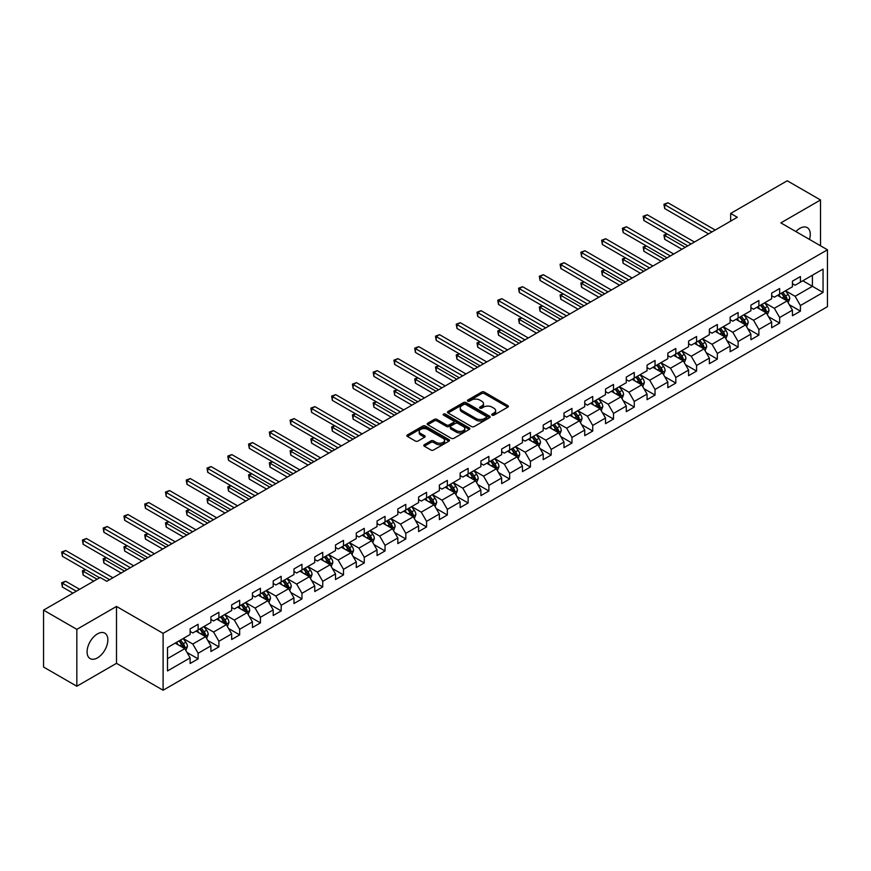 <?xml version="1.0" encoding="UTF-8"?>
<svg xmlns="http://www.w3.org/2000/svg" width="871" height="871" viewBox="0 0 871 871"><rect width="100%" height="100%" fill="white"/><g stroke="black" fill="none" stroke-linecap="round" stroke-linejoin="round"><path stroke-width="1.31" d="M492.115 415.151A1.296 0.751 0 0 0 493.944 415.151L507.837 407.138A1.851 1.067 0 0 0 508.381 406.387A1.851 1.067 0 0 0 507.837 405.625L484.309 392.048A1.851 1.067 0 0 0 481.696 392.048L467.814 400.061A1.296 0.751 0 0 0 467.433 400.595A1.296 0.751 0 0 0 467.814 401.117A1.296 0.751 0 0 0 469.643 401.117L471.44 400.083A5.912 3.419 0 0 1 479.801 400.083L481.761 401.215A5.912 3.419 0 0 1 483.492 403.632A5.912 3.419 0 0 1 481.761 406.038L479.965 407.084A1.296 0.751 0 0 0 479.583 407.606A1.296 0.751 0 0 0 479.965 408.14A1.296 0.751 0 0 0 481.794 408.14L483.59 407.095A5.912 3.419 0 0 1 491.952 407.095L493.911 408.227A5.912 3.419 0 0 1 495.653 410.644A5.912 3.419 0 0 1 493.911 413.061L492.115 414.095A1.296 0.751 0 0 0 491.745 414.629A1.296 0.751 0 0 0 492.115 415.151L492.115 414.095M97.465 657.866A14.687 8.481 120 0 0 107.068 644.932A14.687 8.481 120 0 0 104.814 633.163A14.687 8.481 120 0 0 97.465 633.892A14.687 8.481 120 0 0 87.873 646.826A14.687 8.481 120 0 0 90.127 658.596A14.687 8.481 120 0 0 97.465 657.866M809.475 239.416A14.687 8.481 120 0 0 807.232 227.625A14.687 8.481 120 0 0 799.894 228.344A14.687 8.481 120 0 0 795.898 231.577M424.329 444.711A1.851 1.067 0 0 0 423.785 445.462A1.851 1.067 0 0 0 424.329 446.213L430.927 450.024A1.851 1.067 0 0 0 433.54 450.024L448.968 441.129A1.851 1.067 0 0 0 449.501 440.367A1.851 1.067 0 0 0 448.968 439.615L425.44 426.039A1.851 1.067 0 0 0 422.827 426.039L407.41 434.934A1.851 1.067 0 0 0 406.866 435.696A1.851 1.067 0 0 0 407.41 436.447L415.38 441.053A1.851 1.067 0 0 0 417.993 441.053L424.591 437.242A1.851 1.067 0 0 0 425.135 436.491A1.851 1.067 0 0 0 424.591 435.729L420.639 433.453A4.943 2.853 0 0 1 419.191 431.428A4.943 2.853 0 0 1 422.239 428.793A4.943 2.853 0 0 1 427.628 429.414L443.11 438.353A4.943 2.853 0 0 1 444.558 440.367A4.943 2.853 0 0 1 441.51 443.012A4.943 2.853 0 0 1 436.121 442.392L433.54 440.9A1.851 1.067 0 0 0 430.927 440.9L424.329 444.711L424.329 446.213L430.927 442.435L430.927 440.9M116.507 606.445L76.833 629.352L43.55 610.135L43.55 667.023L76.833 686.239L116.507 663.332L163.106 690.235L163.106 633.348L116.507 606.445L116.507 663.332M820.526 245.796L820.526 199.982L780.852 222.889L827.45 249.792L163.106 633.348M820.526 199.982L787.242 180.765L730.66 213.439L730.66 221.125M43.55 610.135L100.132 577.473L106.785 581.316L737.312 217.282L730.66 213.439M471.57 426.561A1.851 1.067 0 0 0 474.183 426.561L489.6 417.666A1.851 1.067 0 0 0 490.144 416.904A1.851 1.067 0 0 0 489.6 416.153L466.083 402.576A1.851 1.067 0 0 0 463.47 402.576L448.042 411.471A1.851 1.067 0 0 0 447.509 412.233A1.851 1.067 0 0 0 448.042 412.985L471.57 426.561M444.058 415.434A1.296 0.751 0 0 1 445.364 415.619L445.364 414.073L469.284 427.89A1.851 1.067 0 0 1 469.828 428.641A1.851 1.067 0 0 1 469.284 429.392L453.867 438.298A1.851 1.067 0 0 1 451.254 438.298L427.726 424.71L427.726 423.208A1.851 1.067 0 0 0 427.182 423.959A1.851 1.067 0 0 0 427.726 424.71M427.726 423.208L434.324 419.397A1.851 1.067 0 0 1 436.937 419.397L446.475 424.906A1.851 1.067 0 0 0 449.098 424.906L453.475 422.381A1.851 1.067 0 0 0 454.009 421.618A1.851 1.067 0 0 0 453.475 420.867L443.535 415.129A1.296 0.751 0 0 1 443.165 414.607A1.296 0.751 0 0 1 443.96 413.921A1.296 0.751 0 0 1 445.364 414.073M163.106 690.235L827.45 306.679L827.45 249.792M187.004 652.455L198.12 658.868L198.12 653.261L210.902 645.879L210.902 651.486L218.893 646.881L218.893 641.263L231.675 633.892L231.675 639.499L239.656 634.883L239.656 629.276L252.438 621.894L252.438 627.512L260.429 622.896L260.429 617.289L273.211 609.907L273.211 615.514L281.191 610.909L281.191 605.291L293.973 597.92L293.973 603.527L301.965 598.91L301.965 593.303L314.747 585.922L314.747 591.54L322.738 586.923L322.738 581.316L335.52 573.935L335.52 579.542L343.501 574.936L343.501 569.318L356.283 561.947L356.283 567.554L364.274 562.938L364.274 557.331L377.056 549.949L377.056 555.567L385.036 550.951L385.036 545.344L397.818 537.962L397.818 543.569L405.81 538.964L405.81 533.346L418.592 525.975L418.592 531.582L426.583 526.966L426.583 521.359L439.365 513.977L439.365 519.595L447.346 514.979L447.346 509.372L460.128 501.99L460.128 507.597L468.119 502.992L468.119 497.374L480.901 490.003L480.901 495.61L488.892 490.994L488.892 485.387L501.663 478.005L501.663 483.623L509.655 479.006L509.655 473.399L522.437 466.018L522.437 471.625L530.428 467.019L530.428 461.401L543.21 454.02L543.21 459.638L551.191 455.021L551.191 449.414L563.973 442.033L563.973 447.64L571.964 443.034L571.964 437.427L584.746 430.045L584.746 435.652L592.737 431.047L592.737 425.429L605.508 418.047L605.508 423.665L613.5 419.049L613.5 413.442L626.282 406.06L626.282 411.667L634.273 407.062L634.273 401.444L647.055 394.073L647.055 399.68L655.036 395.075L655.036 389.457L667.817 382.075L667.817 387.693L675.809 383.077L675.809 377.47L688.591 370.088L688.591 375.695L696.582 371.09L696.582 365.472L709.364 358.101L709.364 363.708L717.345 359.092L717.345 353.484L730.127 346.103L730.127 351.721L738.118 347.104L738.118 341.497L750.9 334.116L750.9 339.723L758.881 335.117L758.881 329.499L771.662 322.128L771.662 327.736L779.654 323.119L779.654 317.512L792.436 310.13L792.436 315.748L800.427 311.132L800.427 305.525L823.051 292.46L823.051 269.085L812.403 275.236L812.403 286.309L823.051 292.46M198.12 658.868L190.128 663.484L190.128 657.866L167.504 670.942L167.504 647.567L190.128 634.502L190.128 628.895L198.12 624.278L198.12 629.896L210.902 622.515L210.902 616.897L218.893 612.291L218.893 617.898L231.675 610.517L231.675 604.91L239.656 600.293L239.656 605.911L252.438 598.529L252.438 592.922L260.429 588.306L260.429 593.913L273.211 586.542L273.211 580.924L281.191 576.319L281.191 581.926L293.973 574.544L293.973 568.937L301.965 564.321L301.965 569.939L314.747 562.557L314.747 556.95L322.738 552.334L322.738 557.941L335.52 550.57L335.52 544.952L343.501 540.347L343.501 545.954L356.283 538.572L356.283 532.965L364.274 528.349L364.274 533.967L377.056 526.585L377.056 520.978L385.036 516.361L385.036 521.969L397.818 514.598L397.818 508.98L405.81 504.374L405.81 509.981L418.592 502.6L418.592 496.993L426.583 492.376L426.583 497.994L439.365 490.613L439.365 485.005L447.346 480.389L447.346 485.996L460.128 478.625L460.128 473.007L468.119 468.402L468.119 474.009L480.901 466.627L480.901 461.02L488.892 456.404L488.892 462.022L501.663 454.64L501.663 449.033L509.655 444.417L509.655 450.024L522.437 442.653L522.437 437.035L530.428 432.43L530.428 438.037L543.21 430.655L543.21 425.048L551.191 420.432L551.191 426.05L563.973 418.668L563.973 413.05L571.964 408.445L571.964 414.052L584.746 406.681L584.746 401.063L592.737 396.457L592.737 402.064L605.508 394.683L605.508 389.076L613.5 384.459L613.5 390.077L626.282 382.696L626.282 377.078L634.273 372.472L634.273 378.079L647.055 370.698L647.055 365.091L655.036 360.474L655.036 366.092L667.817 358.71L667.817 353.103L675.809 348.487L675.809 354.105L688.591 346.723L688.591 341.105L696.582 336.5L696.582 342.107L709.364 334.725L709.364 329.118L717.345 324.502L717.345 330.12L730.127 322.738L730.127 317.131L738.118 312.515L738.118 318.122L750.9 310.751L750.9 305.133L758.881 300.528L758.881 306.135L771.662 298.753L771.662 293.146L779.654 288.53L779.654 294.148L792.436 286.766L792.436 281.159L800.427 276.543L800.427 282.15L823.051 269.085M195.986 631.116L205.578 636.657L192.796 644.039L183.204 638.497M190.128 631.431L192.796 632.967L198.12 629.896M192.796 644.039L198.12 653.261M205.578 636.657L210.902 645.879M216.759 619.129L226.34 624.659L213.558 632.041L203.977 626.51M210.902 619.433L213.558 620.979L218.893 617.898M213.558 632.041L218.893 641.263M226.34 624.659L231.675 633.892M237.533 607.141L247.114 612.672L234.332 620.054L224.751 614.523M231.675 607.446L234.332 608.981L239.656 605.911M234.332 620.054L239.656 629.276M247.114 612.672L252.438 621.894M258.295 595.143L267.887 600.685L255.105 608.067L245.513 602.525M252.438 595.459L255.105 596.994L260.429 593.913M255.105 608.067L260.429 617.289M267.887 600.685L273.211 609.907M279.068 583.156L288.649 588.687L275.867 596.069L266.286 590.538M273.211 583.461L275.867 585.007L281.191 581.926M275.867 596.069L281.191 605.291M288.649 588.687L293.973 597.92M299.831 571.169L309.423 576.7L296.641 584.082L287.049 578.551M293.973 571.474L296.641 573.009L301.965 569.939M296.641 584.082L301.965 593.303M309.423 576.7L314.747 585.922M320.604 559.171L330.185 564.713L317.414 572.084L307.822 566.553M314.747 559.487L317.414 561.022L322.738 557.941M317.414 572.084L322.738 581.316M330.185 564.713L335.52 573.935M341.378 547.184L350.959 552.715L338.177 560.097L328.596 554.566M335.52 547.489L338.177 549.024L343.501 545.954M338.177 560.097L343.501 569.318M350.959 552.715L356.283 561.947M362.14 535.197L371.732 540.728L358.95 548.109L349.358 542.568M356.283 535.502L358.95 537.037L364.274 533.967M358.95 548.109L364.274 557.331M371.732 540.728L377.056 549.949M382.913 523.199L392.494 528.741L379.712 536.111L370.131 530.581M377.056 523.515L379.712 525.05L385.036 521.969M379.712 536.111L385.036 545.344M392.494 528.741L397.818 537.962M403.676 511.212L413.268 516.743L400.486 524.124L390.905 518.593M397.818 511.517L400.486 513.052L405.81 509.981M400.486 524.124L405.81 533.346M413.268 516.743L418.592 525.975M424.449 499.225L434.03 504.755L421.259 512.137L411.667 506.595M418.592 499.529L421.259 501.065L426.583 497.994M421.259 512.137L426.583 521.359M434.03 504.755L439.365 513.977M445.223 487.227L454.804 492.768L442.022 500.139L432.441 494.608M439.365 487.542L442.022 489.077L447.346 485.996M442.022 500.139L447.346 509.372M454.804 492.768L460.128 501.99M465.985 475.239L475.577 480.77L462.795 488.152L453.203 482.621M460.128 475.544L462.795 477.079L468.119 474.009M462.795 488.152L468.119 497.374M475.577 480.77L480.901 490.003M486.758 463.252L496.339 468.783L483.557 476.165L473.976 470.623M480.901 463.557L483.557 465.092L488.892 462.022M483.557 476.165L488.892 485.387M496.339 468.783L501.663 478.005M507.521 451.254L517.113 456.796L504.331 464.167L494.75 458.636M501.663 451.57L504.331 453.105L509.655 450.024M504.331 464.167L509.655 473.399M517.113 456.796L522.437 466.018M528.294 439.267L537.886 444.798L525.104 452.18L515.512 446.649M522.437 439.572L525.104 441.107L530.428 438.037M525.104 452.18L530.428 461.401M537.886 444.798L543.21 454.02M549.068 427.28L558.649 432.811L545.867 440.193L536.286 434.651M543.21 427.585L545.867 429.12L551.191 426.05M545.867 440.193L551.191 449.414M558.649 432.811L563.973 442.033M569.83 415.282L579.422 420.824L566.64 428.194L557.048 422.664M563.973 415.587L566.64 417.133L571.964 414.052M566.64 428.194L571.964 437.427M579.422 420.824L584.746 430.045M590.603 403.295L600.184 408.826L587.402 416.207L577.821 410.677M584.746 403.6L587.402 405.135L592.737 402.064M587.402 416.207L592.737 425.429M600.184 408.826L605.508 418.047M611.377 391.308L620.958 396.838L608.176 404.22L598.595 398.678M605.508 391.612L608.176 393.148L613.5 390.077M608.176 404.22L613.5 413.442M620.958 396.838L626.282 406.06M632.139 379.31L641.731 384.851L628.949 392.222L619.357 386.691M626.282 379.614L628.949 381.16L634.273 378.079M628.949 392.222L634.273 401.444M641.731 384.851L647.055 394.073M652.912 367.322L662.493 372.853L649.712 380.235L640.131 374.704M647.055 367.627L649.712 369.162L655.036 366.092M649.712 380.235L655.036 389.457M662.493 372.853L667.817 382.075M673.675 355.324L683.267 360.866L670.485 368.248L660.893 362.706M667.817 355.64L670.485 357.175L675.809 354.105M670.485 368.248L675.809 377.47M683.267 360.866L688.591 370.088M694.448 343.337L704.029 348.868L691.247 356.25L681.666 350.719M688.591 343.642L691.247 345.188L696.582 342.107M691.247 356.25L696.582 365.472M704.029 348.868L709.364 358.101M715.222 331.35L724.803 336.881L712.021 344.263L702.44 338.732M709.364 331.655L712.021 333.19L717.345 330.12M712.021 344.263L717.345 353.484M724.803 336.881L730.127 346.103M735.984 319.352L745.576 324.894L732.794 332.276L723.202 326.734M730.127 319.668L732.794 321.203L738.118 318.122M732.794 332.276L738.118 341.497M745.576 324.894L750.9 334.116M756.757 307.365L766.338 312.896L753.557 320.278L743.976 314.747M750.9 307.67L753.557 309.216L758.881 306.135M753.557 320.278L758.881 329.499M766.338 312.896L771.662 322.128M777.52 295.378L787.112 300.909L774.33 308.29L764.738 302.76M771.662 295.683L774.33 297.218L779.654 294.148M774.33 308.29L779.654 317.512M787.112 300.909L792.436 310.13M802.822 280.767L812.403 286.309L795.103 296.292L785.511 290.762M792.436 283.696L795.103 285.231L800.427 282.15M795.103 296.292L800.427 305.525M76.833 629.352L76.833 686.239M167.504 658.639L184.804 648.645L175.223 643.114M184.804 648.645L190.128 657.866M789.311 304.719L800.427 311.132M768.538 316.706L779.654 323.119M747.764 328.694L758.881 335.117M727.002 340.692L738.118 347.104M706.229 352.679L717.345 359.092M685.466 364.666L696.582 371.09M664.693 376.664L675.809 383.077M643.919 388.651L655.036 395.075M623.157 400.638L634.273 407.062M602.384 412.636L613.5 419.049M581.621 424.623L592.737 431.047M560.848 436.611L571.964 443.034M540.074 448.609L551.191 455.021M519.312 460.596L530.428 467.019M498.539 472.583L509.655 479.006M477.765 484.581L488.892 490.994M457.003 496.568L468.119 502.992M436.229 508.555L447.346 514.979M415.467 520.553L426.583 526.966M394.694 532.54L405.81 538.964M373.92 544.538L385.036 550.951M353.158 556.525L364.274 562.938M332.384 568.513L343.501 574.936M311.622 580.511L322.738 586.923M290.849 592.498L301.965 598.91M270.075 604.485L281.191 610.909M249.313 616.483L260.429 622.896M228.54 628.47L239.656 634.883M207.777 640.457L218.893 646.881M492.638 415.336L493.911 414.596A5.912 3.419 0 0 0 495.653 412.179L495.653 410.644M483.492 403.632L483.492 405.167A5.912 3.419 0 0 1 481.761 407.584L480.487 408.314M507.815 407.149L484.309 393.583A1.851 1.067 0 0 0 481.696 393.583L468.326 401.302M489.578 417.677L466.083 404.111A1.851 1.067 0 0 0 463.47 404.111L448.075 412.996M486.334 417.438A1.296 0.751 0 0 0 486.715 416.904A1.296 0.751 0 0 0 486.334 416.382L465.691 404.46A1.296 0.751 0 0 0 463.862 404.46L461.968 405.548A5.912 3.419 0 0 0 460.236 407.966A5.912 3.419 0 0 0 461.968 410.383L476.078 418.526A5.912 3.419 0 0 0 484.439 418.526L486.334 417.438L486.334 418.973A1.296 0.751 0 0 0 486.715 418.439L486.715 416.904M460.236 407.966L460.236 409.501A5.912 3.419 0 0 0 461.968 411.918L461.968 410.383M486.334 418.973L484.439 420.062A5.912 3.419 0 0 1 476.078 420.062L461.968 411.918M427.748 424.732L434.324 420.933L434.324 419.397M454.009 421.618L454.009 423.164A1.851 1.067 0 0 1 453.475 423.916L449.098 426.442A1.851 1.067 0 0 1 446.475 426.442L436.937 420.933A1.851 1.067 0 0 0 434.324 420.933M445.364 415.619L469.262 429.403M456.382 430.622A4.943 2.853 0 0 0 461.772 431.243A4.943 2.853 0 0 0 464.82 428.597A4.943 2.853 0 0 0 463.372 426.583L457.917 423.437A1.851 1.067 0 0 0 455.304 423.437L450.928 425.963A1.851 1.067 0 0 0 450.383 426.714A1.851 1.067 0 0 0 450.928 427.465L456.382 430.622L456.382 432.158A4.943 2.853 0 0 0 461.772 432.778A4.943 2.853 0 0 0 464.82 430.143L464.82 428.597M450.383 426.714L450.383 428.249A1.851 1.067 0 0 0 450.928 429.011L450.928 427.465M456.382 432.158L450.928 429.011M444.558 440.367L444.558 441.913A4.943 2.853 0 0 1 441.51 444.548A4.943 2.853 0 0 1 436.121 443.927L433.54 442.435A1.851 1.067 0 0 0 430.927 442.435M419.191 431.428L419.191 432.963A4.943 2.853 0 0 0 420.639 434.988L420.639 433.453M424.569 437.253L420.639 434.988M448.935 441.14L425.44 427.574A1.851 1.067 0 0 0 422.827 427.574L407.432 436.458M788.157 302.727L789.747 298.742A4.986 2.885 -120 0 0 788.157 294.496L785.402 290.827M780.612 297.163L778.75 294.67M667.197 233.983L664.671 235.442L664.671 239.285L681.928 249.258M781.276 293.211L784.031 296.88A4.986 2.885 60 0 1 785.457 299.874L787.057 298.96A4.986 2.885 -120 0 0 785.62 295.955L782.877 292.286M781.625 293.004L784.673 297.076A2.537 1.47 60 0 1 785.141 297.849L787.057 298.96M664.671 239.285L663.931 235.018L685.259 247.331M663.931 235.018L666.903 233.809M711.89 231.958L664.671 204.696L667.992 202.78L715.222 230.042M708.558 233.885L664.671 208.539L664.671 204.696L663.931 204.271L667.992 202.78M664.671 208.539L663.931 204.271M767.395 314.725L768.973 310.729A4.986 2.885 -120 0 0 767.384 306.483L764.64 302.814M759.85 309.151L757.977 306.657M646.424 245.97L643.898 247.44L643.898 251.284L661.165 261.246M760.514 305.198L763.257 308.867A4.986 2.885 60 0 1 764.684 311.872L766.284 310.947A4.986 2.885 -120 0 0 764.858 307.942L762.103 304.273M760.862 305.002L763.911 309.063A2.537 1.47 60 0 1 764.368 309.836L766.284 310.947M643.898 251.284L643.168 247.016L664.497 259.329M643.168 247.016L646.13 245.807M746.621 326.712L748.211 322.727A4.986 2.885 -120 0 0 746.61 318.47L743.867 314.812M739.076 321.138L737.214 318.655M625.661 257.968L623.124 259.427L623.124 263.271L640.392 273.233M739.74 317.186L742.484 320.855A4.986 2.885 60 0 1 743.921 323.86L745.511 322.934A4.986 2.885 -120 0 0 744.084 319.94L741.341 316.271M740.089 316.99L743.137 321.061A2.537 1.47 60 0 1 743.594 321.835L745.511 322.934M623.124 263.271L622.395 259.003L643.723 271.317M622.395 259.003L625.367 257.794M691.117 243.956L643.898 216.683L647.229 214.767L694.448 242.029M687.796 245.872L643.898 220.526L643.898 216.683L643.168 216.269L647.229 214.767M643.898 220.526L643.168 216.269M670.354 255.943L623.124 228.681L626.456 226.754L673.675 254.016M667.023 257.86L623.124 232.524L623.124 228.681L622.395 228.256L626.456 226.754M623.124 232.524L622.395 228.256M725.859 338.699L727.437 334.714A4.986 2.885 -120 0 0 725.848 330.468L723.093 326.799M718.303 333.136L716.441 330.642M604.888 269.956L602.362 271.414L602.362 275.258L619.629 285.231M718.967 329.184L721.721 332.853A4.986 2.885 60 0 1 723.148 335.847L724.748 334.932A4.986 2.885 -120 0 0 723.311 331.927L720.567 328.258M719.315 328.977L722.364 333.049A2.537 1.47 60 0 1 722.832 333.822L724.748 334.932M602.362 275.258L601.621 270.99L622.95 283.304M601.621 270.99L604.594 269.792M705.085 350.697L706.664 346.702A4.986 2.885 -120 0 0 705.075 342.455L702.331 338.786M697.54 345.123L695.668 342.63M584.114 281.943L581.588 283.413L581.588 287.256L598.856 297.218M698.204 341.171L700.948 344.84A4.986 2.885 60 0 1 702.374 347.845L703.975 346.919A4.986 2.885 -120 0 0 702.549 343.914L699.805 340.245M698.553 340.975L701.601 345.036A2.537 1.47 60 0 1 702.059 345.809L703.975 346.919M581.588 287.256L580.859 282.988L602.188 295.302M580.859 282.988L583.831 281.779M684.312 362.684L685.902 358.7A4.986 2.885 -120 0 0 684.312 354.443L681.558 350.784M676.767 357.11L674.905 354.628M563.352 293.941L560.815 295.4L560.815 299.243L578.083 309.216M677.431 353.158L680.186 356.827A4.986 2.885 60 0 1 681.612 359.832L683.202 358.906A4.986 2.885 -120 0 0 681.775 355.912L679.032 352.243M677.78 352.962L680.828 357.034A2.537 1.47 60 0 1 681.296 357.807L683.202 358.906M560.815 299.243L560.086 294.975L581.414 307.289M560.086 294.975L563.058 293.767M649.581 267.93L602.362 240.668L605.683 238.752L652.912 266.014M646.249 269.858L602.362 244.511L602.362 240.668L601.621 240.244L605.683 238.752M602.362 244.511L601.621 240.244M628.808 279.929L581.588 252.666L584.92 250.739L632.139 278.001M625.487 281.845L581.588 256.51L581.588 252.666L580.859 252.242L584.92 250.739M581.588 256.51L580.859 252.242M608.045 291.916L560.815 264.653L564.147 262.726L611.377 289.999M604.714 293.843L560.815 268.497L560.815 264.653L560.086 264.229L564.147 262.726M560.815 268.497L560.086 264.229M587.272 303.903L540.053 276.64L543.384 274.724L590.603 301.987M583.94 305.83L540.053 280.484L540.053 276.64L539.323 276.216L543.384 274.724M540.053 280.484L539.323 276.216M566.509 315.901L519.279 288.639L522.611 286.711L569.83 313.974M563.178 317.817L519.279 292.482L519.279 288.639L518.55 288.214L522.611 286.711M519.279 292.482L518.55 288.214M545.736 327.888L498.517 300.626L501.838 298.699L549.068 325.972M542.404 329.815L498.517 304.469L498.517 300.626L497.777 300.201L501.838 298.699M498.517 304.469L497.777 300.201M524.963 339.875L477.744 312.613L481.075 310.697L528.294 337.959M521.642 341.802L477.744 316.456L477.744 312.613L477.014 312.188L481.075 310.697M477.744 316.456L477.014 312.188M504.2 351.873L456.97 324.611L460.302 322.684L507.521 349.946M500.869 353.789L456.97 328.454L456.97 324.611L456.241 324.186L460.302 322.684M456.97 328.454L456.241 324.186M483.427 363.86L436.208 336.598L439.539 334.671L486.758 361.944M480.095 365.787L436.208 340.441L436.208 336.598L435.478 336.173L439.539 334.671M436.208 340.441L435.478 336.173M462.664 375.847L415.434 348.585L418.766 346.669L465.985 373.931M459.333 377.774L415.434 352.428L415.434 348.585L414.705 348.16L418.766 346.669M415.434 352.428L414.705 348.16M441.891 387.845L394.672 360.583L397.993 358.656L445.223 385.918M438.559 389.762L394.672 364.426L394.672 360.583L393.932 360.159L397.993 358.656M394.672 364.426L393.932 360.159M421.118 399.833L373.899 372.57L377.23 370.654L424.449 397.916M417.797 401.76L373.899 376.414L373.899 372.57L373.169 372.146L377.23 370.654M373.899 376.414L373.169 372.146M400.355 411.831L353.125 384.557L356.457 382.641L403.676 409.903M397.024 413.747L353.125 388.401L353.125 384.557L352.396 384.144L356.457 382.641M353.125 388.401L352.396 384.144M379.582 423.818L332.363 396.555L335.683 394.628L382.913 421.891M376.25 425.734L332.363 400.399L332.363 396.555L331.633 396.131L335.683 394.628M332.363 400.399L331.633 396.131M358.819 435.805L311.589 408.543L314.921 406.626L362.14 433.889M355.488 437.732L311.589 412.386L311.589 408.543L310.86 408.118L314.921 406.626M311.589 412.386L310.86 408.118M338.046 447.803L290.827 420.53L294.148 418.613L341.378 445.876M334.714 449.719L290.827 424.373L290.827 420.53L290.087 420.116L294.148 418.613M290.827 424.373L290.087 420.116M317.273 459.79L270.054 432.528L273.385 430.601L320.604 457.863M313.952 461.706L270.054 436.371L270.054 432.528L269.324 432.103L273.385 430.601M270.054 436.371L269.324 432.103M296.51 471.777L249.28 444.515L252.612 442.599L299.831 469.861M293.179 473.704L249.28 448.358L249.28 444.515L248.551 444.09L252.612 442.599M249.28 448.358L248.551 444.09M275.737 483.775L228.518 456.502L231.838 454.586L279.068 481.848M272.405 485.691L228.518 460.345L228.518 456.502L227.777 456.088L231.838 454.586M228.518 460.345L227.777 456.088M663.55 374.672L665.128 370.687A4.986 2.885 -120 0 0 663.539 366.441L660.795 362.772M656.005 369.108L654.132 366.615M542.579 305.928L540.053 307.387L540.053 311.23L557.32 321.203M656.669 365.156L659.412 368.825A4.986 2.885 60 0 1 660.839 371.819L662.439 370.904A4.986 2.885 -120 0 0 661.013 367.9L658.258 364.23M657.006 364.949L660.055 369.021A2.537 1.47 60 0 1 660.523 369.794L662.439 370.904M540.053 311.23L539.323 306.962L560.652 319.276M539.323 306.962L542.285 305.765M642.776 386.67L644.366 382.674A4.986 2.885 -120 0 0 642.765 378.428L640.022 374.759M635.231 381.095L633.369 378.602M521.816 317.915L519.279 319.385L519.279 323.228L536.547 333.19M635.895 377.143L638.639 380.812A4.986 2.885 60 0 1 640.076 383.817L641.666 382.892A4.986 2.885 -120 0 0 640.239 379.887L637.496 376.218M636.244 376.947L639.292 381.008A2.537 1.47 60 0 1 639.75 381.781L641.666 382.892M519.279 323.228L518.55 318.96L539.878 331.274M518.55 318.96L521.522 317.752M622.014 398.657L623.592 394.672A4.986 2.885 -120 0 0 622.003 390.426L619.248 386.757M614.458 393.082L612.596 390.6M501.043 329.913L498.517 331.372L498.517 335.215L515.784 345.188M615.122 389.13L617.877 392.799A4.986 2.885 60 0 1 619.303 395.804L620.903 394.879A4.986 2.885 -120 0 0 619.466 391.885L616.722 388.216M615.47 388.934L618.519 393.006A2.537 1.47 60 0 1 618.987 393.779L620.903 394.879M498.517 335.215L497.777 330.947L519.105 343.261M497.777 330.947L500.749 329.739M601.24 410.655L602.819 406.659A4.986 2.885 -120 0 0 601.23 402.413L598.486 398.744M593.695 405.08L591.823 402.587M480.269 341.9L477.744 343.359L477.744 347.202L495.011 357.175M594.36 401.128L597.103 404.797A4.986 2.885 60 0 1 598.529 407.791L600.13 406.877A4.986 2.885 -120 0 0 598.704 403.872L595.949 400.203M594.708 400.921L597.756 404.993A2.537 1.47 60 0 1 598.214 405.766L600.13 406.877M477.744 347.202L477.014 342.934L498.343 355.248M477.014 342.934L479.986 341.737M580.467 422.642L582.057 418.646A4.986 2.885 -120 0 0 580.467 414.4L577.713 410.731M572.922 417.067L571.06 414.574M459.507 353.887L456.97 355.357L456.97 359.2L474.238 369.162M573.586 413.115L576.33 416.784A4.986 2.885 60 0 1 577.767 419.789L579.357 418.864A4.986 2.885 -120 0 0 577.93 415.859L575.187 412.19M573.935 412.919L576.983 416.98A2.537 1.47 60 0 1 577.44 417.753L579.357 418.864M456.97 359.2L456.241 354.933L477.569 367.246M456.241 354.933L459.213 353.724M559.705 434.629L561.283 430.644A4.986 2.885 -120 0 0 559.694 426.398L556.95 422.729M552.16 429.065L550.287 426.572M438.734 365.885L436.208 367.344L436.208 371.188L453.475 381.16M552.824 425.113L555.567 428.772A4.986 2.885 60 0 1 556.994 431.776L558.594 430.851A4.986 2.885 -120 0 0 557.168 427.857L554.413 424.188M553.161 424.906L556.21 428.978A2.537 1.47 60 0 1 556.678 429.751L558.594 430.851M436.208 371.188L435.478 366.92L456.796 379.233M435.478 366.92L438.44 365.711M538.931 446.627L540.521 442.631A4.986 2.885 -120 0 0 538.92 438.385L536.177 434.716M531.386 441.053L529.524 438.559M417.971 377.872L415.434 379.331L415.434 383.175L432.702 393.148M532.05 437.1L534.794 440.77A4.986 2.885 60 0 1 536.22 443.764L537.821 442.849A4.986 2.885 -120 0 0 536.394 439.844L533.651 436.175M532.399 436.894L535.447 440.966A2.537 1.47 60 0 1 535.905 441.739L537.821 442.849M415.434 383.175L414.705 378.918L436.033 391.221M414.705 378.918L417.677 377.709M518.169 458.614L519.747 454.618A4.986 2.885 -120 0 0 518.158 450.372L515.403 446.703M510.613 453.04L508.751 450.547M397.198 389.87L394.672 391.329L394.672 395.173L411.939 405.135M511.277 449.088L514.032 452.757A4.986 2.885 60 0 1 515.458 455.762L517.058 454.836A4.986 2.885 -120 0 0 515.621 451.831L512.877 448.162M511.625 448.892L514.674 452.964A2.537 1.47 60 0 1 515.142 453.726L517.058 454.836M394.672 395.173L393.932 390.905L415.26 403.219M393.932 390.905L396.904 389.696M497.395 470.601L498.974 466.616A4.986 2.885 -120 0 0 497.385 462.37L494.641 458.701M489.85 465.038L487.978 462.545M376.424 401.858L373.899 403.317L373.899 407.16L391.166 417.133M490.515 461.086L493.258 464.744A4.986 2.885 60 0 1 494.684 467.749L496.285 466.823A4.986 2.885 -120 0 0 494.859 463.829L492.104 460.16M490.863 460.879L493.911 464.951A2.537 1.47 60 0 1 494.369 465.724L496.285 466.823M373.899 407.16L373.169 402.892L394.498 415.206M373.169 402.892L376.13 401.683M476.622 482.599L478.212 478.604A4.986 2.885 -120 0 0 476.622 474.357L473.868 470.688M469.077 477.025L467.215 474.532M355.662 413.845L353.125 415.304L353.125 419.147L370.393 429.12M469.741 473.073L472.485 476.742A4.986 2.885 60 0 1 473.922 479.736L475.512 478.821A4.986 2.885 -120 0 0 474.085 475.816L471.342 472.147M470.09 472.866L473.138 476.938A2.537 1.47 60 0 1 473.595 477.711L475.512 478.821M353.125 419.147L352.396 414.89L373.724 427.204M352.396 414.89L355.368 413.681M455.86 494.586L457.438 490.602A4.986 2.885 -120 0 0 455.849 486.345L453.105 482.676M448.315 489.012L446.442 486.519M334.889 425.843L332.363 427.302L332.363 431.145L349.63 441.107M448.968 485.06L451.722 488.729A4.986 2.885 60 0 1 453.149 491.734L454.749 490.809A4.986 2.885 -120 0 0 453.323 487.804L450.568 484.145M449.316 484.864L452.365 488.936A2.537 1.47 60 0 1 452.833 489.698L454.749 490.809M332.363 431.145L331.633 426.877L352.951 439.191M331.633 426.877L334.595 425.669M435.086 506.574L436.676 502.589A4.986 2.885 -120 0 0 435.075 498.343L432.332 494.674M427.541 501.01L425.679 498.517M314.126 437.83L311.589 439.289L311.589 443.132L328.857 453.105M428.205 497.058L430.949 500.727A4.986 2.885 60 0 1 432.375 503.721L433.976 502.796A4.986 2.885 -120 0 0 432.549 499.802L429.806 496.132M428.554 496.851L431.602 500.923A2.537 1.47 60 0 1 432.06 501.696L433.976 502.796M311.589 443.132L310.86 438.864L332.189 451.178M310.86 438.864L313.832 437.656M414.313 518.572L415.903 514.576A4.986 2.885 -120 0 0 414.313 510.33L411.558 506.661M406.768 512.997L404.906 510.504M293.353 449.817L290.827 451.276L290.827 455.119L308.094 465.092M407.432 509.045L410.187 512.714A4.986 2.885 60 0 1 411.613 515.708L413.213 514.794A4.986 2.885 -120 0 0 411.776 511.789L409.032 508.12M407.78 508.849L410.829 512.91A2.537 1.47 60 0 1 411.297 513.683L413.213 514.794M290.827 455.119L290.087 450.862L311.415 463.176M290.087 450.862L293.059 449.654M393.55 530.559L395.129 526.574A4.986 2.885 -120 0 0 393.54 522.317L390.796 518.648M386.005 524.984L384.133 522.491M272.579 461.815L270.054 463.274L270.054 467.117L287.321 477.079M386.67 521.032L389.413 524.701A4.986 2.885 60 0 1 390.839 527.706L392.44 526.781A4.986 2.885 -120 0 0 391.014 523.776L388.259 520.118M387.018 520.836L390.066 524.908A2.537 1.47 60 0 1 390.524 525.681L392.44 526.781M270.054 467.117L269.324 462.849L290.653 475.163M269.324 462.849L272.285 461.641M372.777 542.546L374.367 538.561A4.986 2.885 -120 0 0 372.766 534.315L370.023 530.646M365.232 536.982L363.37 534.489M251.817 473.802L249.28 475.261L249.28 479.104L266.548 489.077M365.896 533.03L368.64 536.699A4.986 2.885 60 0 1 370.077 539.693L371.667 538.768A4.986 2.885 -120 0 0 370.24 535.774L367.497 532.105M366.245 532.823L369.293 536.895A2.537 1.47 60 0 1 369.75 537.668L371.667 538.768M249.28 479.104L248.551 474.837L269.879 487.15M248.551 474.837L251.523 473.628M352.015 554.544L353.593 550.548A4.986 2.885 -120 0 0 352.004 546.302L349.249 542.633M344.47 548.97L342.597 546.476M231.044 485.789L228.518 487.248L228.518 491.092L245.785 501.065M345.123 545.017L347.877 548.686A4.986 2.885 60 0 1 349.304 551.691L350.904 550.766A4.986 2.885 -120 0 0 349.478 547.761L346.723 544.092M345.471 544.821L348.52 548.882A2.537 1.47 60 0 1 348.988 549.655L350.904 550.766M228.518 491.092L227.777 486.835L249.106 499.148M227.777 486.835L230.75 485.626M331.241 566.531L332.831 562.546A4.986 2.885 -120 0 0 331.23 558.289L328.487 554.62M323.696 560.957L321.824 558.463M210.27 497.787L207.744 499.246L207.744 503.09L225.012 513.052M324.36 557.005L327.104 560.674A4.986 2.885 60 0 1 328.53 563.679L330.131 562.753A4.986 2.885 -120 0 0 328.705 559.759L325.961 556.09M324.709 556.809L327.757 560.88A2.537 1.47 60 0 1 328.215 561.653L330.131 562.753M207.744 503.09L207.015 498.822L228.344 511.135M207.015 498.822L209.987 497.613M310.468 578.518L312.058 574.533A4.986 2.885 -120 0 0 310.468 570.287L307.713 566.618M302.923 572.955L301.061 570.461M189.508 509.775L186.982 511.233L186.982 515.077L204.239 525.05M303.587 569.003L306.342 572.672A4.986 2.885 60 0 1 307.768 575.666L309.368 574.751A4.986 2.885 -120 0 0 307.931 571.746L305.188 568.077M303.935 568.796L306.984 572.868A2.537 1.47 60 0 1 307.452 573.641L309.368 574.751M186.982 515.077L186.242 510.809L207.57 523.123M186.242 510.809L189.214 509.6M289.705 590.516L291.284 586.521A4.986 2.885 -120 0 0 289.695 582.274L286.951 578.605M282.16 584.942L280.288 582.449M168.734 521.762L166.209 523.231L166.209 527.075L183.476 537.037M282.825 580.99L285.568 584.659A4.986 2.885 60 0 1 286.995 587.664L288.595 586.738A4.986 2.885 -120 0 0 287.169 583.733L284.414 580.064M283.173 580.794L286.221 584.855A2.537 1.47 60 0 1 286.679 585.628L288.595 586.738M166.209 527.075L165.479 522.807L186.808 535.121M165.479 522.807L168.441 521.598M268.932 602.503L270.522 598.519A4.986 2.885 -120 0 0 268.921 594.262L266.178 590.603M261.387 596.929L259.525 594.447M147.972 533.76L145.435 535.219L145.435 539.062L162.703 549.024M262.051 592.977L264.795 596.646A4.986 2.885 60 0 1 266.232 599.651L267.822 598.725A4.986 2.885 -120 0 0 266.395 595.731L263.652 592.062M262.4 592.781L265.448 596.853A2.537 1.47 60 0 1 265.905 597.626L267.822 598.725M145.435 539.062L144.706 534.794L166.034 547.108M144.706 534.794L147.678 533.585M254.963 495.762L207.744 468.5L211.076 466.573L258.295 493.835M251.643 497.679L207.744 472.343L207.744 468.5L207.015 468.075L211.076 466.573M207.744 472.343L207.015 468.075M234.201 507.749L186.982 480.487L190.303 478.571L237.533 505.833M230.869 509.677L186.982 484.33L186.982 480.487L186.242 480.063L190.303 478.571M186.982 484.33L186.242 480.063M213.428 519.747L166.209 492.474L169.54 490.558L216.759 517.82M210.107 521.664L166.209 496.318L166.209 492.474L165.479 492.061L169.54 490.558M166.209 496.318L165.479 492.061M192.665 531.735L145.435 504.472L148.767 502.545L195.986 529.808M189.334 533.651L145.435 508.316L145.435 504.472L144.706 504.048L148.767 502.545M145.435 508.316L144.706 504.048M248.17 614.49L249.748 610.506A4.986 2.885 -120 0 0 248.159 606.26L245.404 602.59M240.614 608.927L238.752 606.434M127.199 545.747L124.673 547.206L124.673 551.049L141.94 561.022M241.278 604.975L244.032 608.644A4.986 2.885 60 0 1 245.459 611.638L247.059 610.723A4.986 2.885 -120 0 0 245.622 607.718L242.878 604.049M241.626 604.768L244.675 608.84A2.537 1.47 60 0 1 245.143 609.613L247.059 610.723M124.673 551.049L123.932 546.781L145.261 559.095M123.932 546.781L126.905 545.584M171.892 543.722L124.673 516.459L127.993 514.543L175.223 541.806M168.56 545.649L124.673 520.303L124.673 516.459L123.932 516.035L127.993 514.543M124.673 520.303L123.932 516.035M227.396 626.489L228.975 622.493A4.986 2.885 -120 0 0 227.385 618.247L224.642 614.578M219.851 620.914L217.979 618.421M106.425 557.734L103.899 559.204L103.899 563.047L121.167 573.009M220.515 616.962L223.259 620.631A4.986 2.885 60 0 1 224.685 623.636L226.286 622.711A4.986 2.885 -120 0 0 224.86 619.706L222.116 616.037M220.864 616.766L223.912 620.827A2.537 1.47 60 0 1 224.37 621.6L226.286 622.711M103.899 563.047L103.17 558.779L124.499 571.093M103.17 558.779L106.142 557.571M151.119 555.72L103.899 528.457L107.231 526.53L154.45 553.793M147.798 557.636L103.899 532.301L103.899 528.457L103.17 528.033L107.231 526.53M103.899 532.301L103.17 528.033M206.623 638.476L208.213 634.491A4.986 2.885 -120 0 0 206.623 630.234L203.868 626.576M199.078 632.901L197.216 630.419M85.663 569.732L83.126 571.191L83.126 575.034L93.741 581.164M199.742 628.949L202.497 632.618A4.986 2.885 60 0 1 203.923 635.623L205.512 634.698A4.986 2.885 -120 0 0 204.086 631.704L201.343 628.035M200.09 628.753L203.139 632.825A2.537 1.47 60 0 1 203.607 633.598L205.512 634.698M83.126 575.034L82.397 570.766L97.073 579.237M82.397 570.766L85.369 569.558M130.356 567.707L83.126 540.445L86.458 538.518L133.688 565.791M127.024 569.634L83.126 544.288L83.126 540.445L82.397 540.02L86.458 538.518M83.126 544.288L82.397 540.02M185.861 650.463L187.439 646.478A4.986 2.885 -120 0 0 185.85 642.232L183.106 638.563M178.315 644.899L176.443 642.406M79.631 589.308L65.695 581.262L62.364 583.178L62.364 587.021L72.968 593.151M178.98 640.947L181.723 644.616A4.986 2.885 60 0 1 183.15 647.61L184.75 646.696A4.986 2.885 -120 0 0 183.324 643.691L180.569 640.022M179.317 640.74L182.366 644.812A2.537 1.47 60 0 1 182.834 645.585L184.75 646.696M62.364 587.021L61.634 582.753L76.3 591.224M61.634 582.753L65.695 581.262M109.583 579.694L62.364 552.432L65.695 550.516L112.914 577.778M99.599 577.778L62.364 556.275L62.364 552.432L61.634 552.007L65.695 550.516M62.364 556.275L61.634 552.007M493.911 414.596L493.911 413.061M479.965 408.14L479.965 407.084M481.761 407.584L481.761 406.038M467.814 401.117L467.814 400.061M481.696 393.583L481.696 392.048M484.309 393.583L484.309 392.048M507.837 407.138L507.837 405.625M448.042 412.985L448.042 411.471M463.47 404.111L463.47 402.576M466.083 404.111L466.083 402.576M489.6 417.666L489.6 416.153M476.078 420.062L476.078 418.526M484.439 420.062L484.439 418.526M436.937 420.933L436.937 419.397M446.475 426.442L446.475 424.906M449.098 426.442L449.098 424.906M453.475 423.916L453.475 422.381M469.284 429.392L469.284 427.89M433.54 442.435L433.54 440.9M436.121 443.927L436.121 442.392M424.591 437.242L424.591 435.729M407.41 436.447L407.41 434.934M422.827 427.574L422.827 426.039M425.44 427.574L425.44 426.039M448.968 441.129L448.968 439.615M786.622 300.626L789.714 298.84M785.62 295.955L788.157 294.496M782.071 298.002L784.031 296.88M765.849 312.613L768.941 310.827M764.858 307.942L767.384 306.483M761.308 309.989L763.257 308.867M745.075 324.611L748.178 322.825M744.084 319.94L746.61 318.47M740.535 321.987L742.484 320.855M724.313 336.598L727.405 334.812M723.311 331.927L725.848 330.468M719.773 333.974L721.721 332.853M703.539 348.585L706.631 346.8M702.549 343.914L705.075 342.455M698.999 345.961L700.948 344.84M682.777 360.583L685.869 358.798M681.775 355.912L684.312 354.443M678.226 357.959L680.186 356.827M662.004 372.57L665.096 370.785M661.013 367.9L663.539 366.441M657.463 369.946L659.412 368.825M641.23 384.557L644.333 382.772M640.239 379.887L642.765 378.428M636.69 381.944L638.639 380.812M620.468 396.555L623.56 394.77M619.466 391.885L622.003 390.426M615.917 393.932L617.877 392.799M599.694 408.543L602.786 406.757M598.704 403.872L601.23 402.413M595.154 405.919L597.103 404.797M578.932 420.53L582.024 418.744M577.93 415.859L580.467 414.4M574.381 417.917L576.33 416.784M558.159 432.528L561.251 430.742M557.168 427.857L559.694 426.398M553.618 429.904L555.567 428.772M537.385 444.515L540.488 442.729M536.394 439.844L538.92 438.385M532.845 441.891L534.794 440.77M516.623 456.502L519.715 454.716M515.621 451.831L518.158 450.372M512.072 453.889L514.032 452.757M495.849 468.5L498.941 466.714M494.859 463.829L497.385 462.37M491.309 465.876L493.258 464.744M475.076 480.487L478.179 478.702M474.085 475.816L476.622 474.357M470.536 477.863L472.485 476.742M454.314 492.485L457.406 490.689M453.323 487.804L455.849 486.345M449.774 489.861L451.722 488.729M433.54 504.472L436.643 502.687M432.549 499.802L435.075 498.343M429 501.848L430.949 500.727M412.778 516.459L415.87 514.674M411.776 511.789L414.313 510.33M408.227 513.836L410.187 512.714M392.004 528.457L395.096 526.661M391.014 523.776L393.54 522.317M387.464 525.834L389.413 524.701M371.231 540.445L374.334 538.659M370.24 535.774L372.766 534.315M366.691 537.821L368.64 536.699M350.469 552.432L353.561 550.646M349.478 547.761L352.004 546.302M345.929 549.808L347.877 548.686M329.695 564.43L332.798 562.633M328.705 559.759L331.23 558.289M325.155 561.806L327.104 560.674M308.933 576.417L312.025 574.631M307.931 571.746L310.468 570.287M304.382 573.793L306.342 572.672M288.159 588.404L291.252 586.619M287.169 583.733L289.695 582.274M283.619 585.78L285.568 584.659M267.386 600.402L270.489 598.617M266.395 595.731L268.921 594.262M262.846 597.778L264.795 596.646M246.624 612.389L249.716 610.604M245.622 607.718L248.159 606.26M242.084 609.765L244.032 608.644M225.85 624.376L228.942 622.591M224.86 619.706L227.385 618.247M221.31 621.752L223.259 620.631M205.088 636.374L208.18 634.589M204.086 631.704L206.623 630.234M200.537 633.75L202.497 632.618M184.314 648.362L187.407 646.576M183.324 643.691L185.85 642.232M179.774 645.738L181.723 644.616"/></g></svg>
